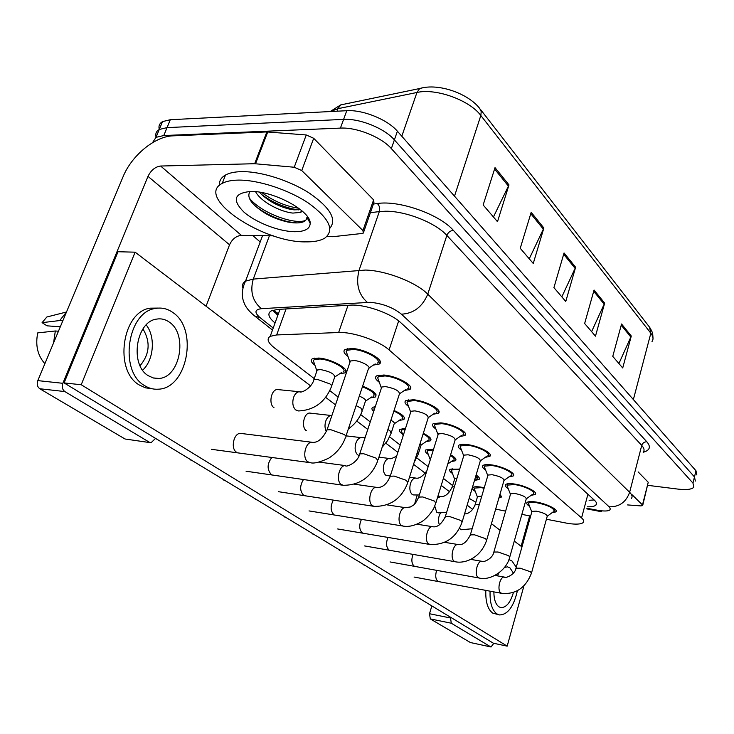 <?xml version="1.0" encoding="UTF-8"?>
<svg xmlns="http://www.w3.org/2000/svg" width="734" height="734" viewBox="0 0 734 734"><rect width="100%" height="100%" fill="white"/><g stroke="black" fill="none" stroke-linecap="round" stroke-linejoin="round"><path stroke-width="1.1" d="M452.474 473.485C449.758 471.641 448.951 470.237 450.061 469.255L459.723 469.099M428.298 454.465C425.417 452.465 424.591 450.942 425.83 449.887L433.528 449.364M402.617 434.244C399.544 432.078 398.7 430.427 400.094 429.298L405.48 428.5M373.689 411.48C371.734 409.673 371.404 408.287 372.707 407.342L375.303 406.581M314.923 365.229C311.152 362.367 310.262 360.229 312.28 358.825L318.703 358.054C331.731 358.779 351.219 369.899 344.962 372.89L339.686 373.762M475.265 491.422C472.705 489.716 471.916 488.413 472.907 487.495C474.017 486.688 476.458 486.532 480.229 487.009L484.247 487.752M508.231 488.716C505.497 486.908 504.662 485.504 505.726 484.495C506.937 483.596 509.579 483.403 513.653 483.908C524.544 485.183 538.609 492.165 535.104 494.487L531.058 495.377M485.596 470.035C482.697 468.072 481.843 466.549 483.027 465.475C484.284 464.567 486.899 464.347 490.89 464.815C502.184 466.035 516.984 473.549 513.103 476.017L508.846 476.935M461.53 450.171C458.447 448.043 457.576 446.391 458.915 445.226C460.209 444.327 462.796 444.088 466.677 444.51C478.394 445.657 494.01 453.777 489.706 456.401L485.211 457.355M435.913 429.032C432.61 426.702 431.72 424.903 433.234 423.646L440.868 422.867C453.052 423.931 469.558 432.748 464.787 435.528L460.025 436.51M408.572 406.462C405.03 403.902 404.122 401.948 405.847 400.59L413.315 399.755C425.995 400.718 443.51 410.324 438.18 413.279L433.133 414.279M379.331 382.322C375.524 379.506 374.597 377.368 376.56 375.891L383.818 375.019C397.03 375.854 415.673 386.387 409.71 389.506L404.342 390.525M347.98 356.449C343.87 353.329 342.934 350.971 345.173 349.384L352.173 348.476C365.963 349.155 385.873 360.77 379.175 364.064L373.45 365.073M529.563 506.322C526.984 504.653 526.177 503.341 527.122 502.414C528.287 501.524 530.948 501.35 535.104 501.891C545.619 503.212 559.014 509.717 555.831 511.91L551.986 512.763M546.399 519.232L568.309 523.48C576.062 524.571 580.998 524.269 583.126 522.599C584.292 521.452 583.778 519.901 581.567 517.929L389.093 349.925C379.157 340.824 352.65 331.658 338.631 332.52L276.663 334.943L270.204 336.337C266.46 338.796 267.8 342.585 274.213 347.714L314.235 378.634M495.67 509.112L505.625 511.139M521.865 514.36L530.627 516.103M469.164 498.331L475.843 502.285M329.786 390.644L338.145 397.103M360.715 414.545L370.257 421.922M389.653 436.895L400.195 445.043M416.765 457.851L428.151 466.65M443.373 478.403L452.639 485.569M476.109 475.045C479.137 476.999 480.1 478.495 478.972 479.531L474.981 480.339M450.593 454.805C455.254 457.392 456.86 459.374 455.438 460.741L451.226 461.576M423.307 433.335C429.785 436.546 432.152 439.042 430.418 440.804L425.977 441.657M394.057 410.499C402.571 414.325 405.81 417.362 403.773 419.6L399.085 420.472M362.633 386.148C373.423 390.552 377.661 394.176 375.349 397.011L370.386 397.883M500.001 494.221L501.166 497.248L498.909 497.964M152.516 142.68L156.012 137.341L163.783 135.542L340.429 128.101L343.604 119.385C359.825 118.33 384.561 128.377 394.378 139.891L694.465 476.916L695.346 481.054L694.465 476.916L394.378 139.891C384.561 128.377 359.825 118.33 343.604 119.385L167.049 127.615L343.604 119.385L346.76 110.706C362.972 109.577 387.644 119.624 397.397 131.221L695.97 470.751L696.832 474.935M156.085 137.304C155.158 133.863 156.223 131.248 159.269 129.468L167.049 127.615L159.269 129.468C158.397 126.028 159.48 123.413 162.517 121.615L170.297 119.715L346.76 110.706M495.019 167.636L483.156 204.97L497.496 221.714L508.992 184.913L495.019 167.636M493.441 216.98L508.992 184.913M531.187 212.328L520.241 248.294L533.251 263.478L543.876 228.008L531.187 212.328M529.251 258.808L543.876 228.008M621.56 324.006L612.762 356.366L622.716 367.982L631.286 336.025L621.56 324.006M618.918 363.55L631.286 336.025M594.063 290.031L584.64 323.511L595.476 336.163L604.651 303.114L594.063 290.031M591.604 331.649L604.651 303.114M564.051 252.955L553.922 287.636L565.767 301.463L575.621 267.24L564.051 252.955M561.831 296.866L575.621 267.24M587.347 506.818C591.732 506.91 594.595 506.332 595.935 505.084C597.1 503.882 596.614 502.276 594.485 500.285L400.736 322.648C390.938 313.198 364.431 303.986 350.283 305.151L277.388 309.445L271.039 310.977C267.231 313.601 268.525 317.565 274.929 322.868L275.048 322.96M594.136 499.964L589.099 500.294M340.429 128.101C356.66 127.12 381.478 137.166 391.35 148.607L692.969 483.1L693.859 487.192C691.749 489.44 686.446 490.073 677.95 489.101L647.819 485.339M260.194 241.972L252.799 235.55M277.81 315.363L272.864 310.188M531.783 511.993L531.957 511.378L536.205 511.13C543.49 512.69 547.151 514.442 547.188 516.415L531.563 572.768M528.939 504.781L528.801 502.983C529.829 502.194 532.178 502.038 535.848 502.524C547.995 505.084 554.087 508.029 554.133 511.359M477.384 497.092L477.568 496.459L481.733 496.267M474.678 489.917L474.559 488.082L481.036 487.651L484.119 488.202M499.671 495.331L499.496 496.689M510.433 494.45L510.625 493.753L514.855 493.468C522.443 495.074 526.232 496.936 526.214 499.047L509.836 556.776M507.589 487.101L507.442 485.101L514.451 484.578C524.058 485.706 536.462 491.853 533.361 493.909M487.761 475.825L488 475.045L492.184 474.724C500.12 476.384 504.038 478.357 503.946 480.623L486.752 539.802M484.926 468.347L484.33 466.824L484.789 466.108L491.734 465.53C501.698 466.604 514.745 473.228 511.323 475.403M463.668 456.034L463.943 455.135L468.081 454.786C476.375 456.511 480.449 458.603 480.275 461.044L462.2 521.736M460.851 448.419L460.181 446.685L460.713 445.905L467.576 445.263C477.917 446.281 491.679 453.438 487.89 455.75M438.005 434.941L438.317 433.922L442.391 433.537C451.098 435.345 455.319 437.565 455.062 440.207L436.014 502.469M435.216 427.188L434.464 425.225L435.088 424.362L441.831 423.674C452.575 424.619 467.136 432.39 462.925 434.84M451.869 471.916L451.749 469.87L459.567 469.604M475.889 475.77L477.265 478.935M454.566 479.219L454.777 478.504L456.988 478.109M450.401 455.429C453.768 457.484 454.869 459.044 453.685 460.117M427.683 452.823L427.078 451.226L427.564 450.538L433.344 449.951M420.224 443.134L421.013 445.29L418.472 453.383M423.123 433.922C428.28 436.62 430.115 438.693 428.628 440.143M401.984 432.537L401.314 430.73L401.874 429.986L405.232 429.252M238.027 180.105C258.304 179.711 289.279 189.932 309.142 203.557C329.483 218.695 334.722 230.192 324.887 238.045C320.529 240.715 314.189 241.991 305.876 241.871C262.68 242.761 194.519 197.198 222.237 183.381C226.044 181.326 231.302 180.243 238.027 180.105M219.457 185.317C219.117 180.94 221.127 177.518 225.494 175.031C229.311 172.94 234.577 171.811 241.293 171.646C260.744 171.187 290.068 180.527 309.895 193.482C330.346 207.878 337.007 219.466 329.896 228.228M259.359 192.161C267.194 200.382 277.186 206.025 289.352 209.089L294.068 209.869L300.49 209.63M255.579 191.702C260.836 201.832 280.617 211.933 292.884 213.08L300.711 212.392L302.307 211.153M294.729 231.724C279.094 231.577 255.735 222.558 243.844 211.998C231.907 199.932 234.128 193.097 250.523 191.482L250.863 191.473C273.479 190.767 310.895 211.098 310.17 223.209C310.078 228.852 304.931 231.687 294.729 231.724M250.129 191.482C247.936 194.446 248.569 198.171 252.037 202.639C260.735 212.053 272.598 218.503 287.609 221.98L293.196 222.806C301.986 223.411 306.564 221.585 306.913 217.328L310.17 223.209M261.772 192.565C273.433 201.079 285.746 206.309 298.701 208.245M249.459 198.253C261.598 213.493 295.646 225.265 305.757 220.283M261.276 194.235C270.617 201.189 281.067 206.08 292.627 208.887L298.756 209.915M254.854 205.74C264.937 213.576 276.314 218.961 289.003 221.897L297.059 222.934M308.106 219.475L308.473 218.255M632.231 494.872L642.479 504.928L648.232 482.275L642.736 505.331M638.14 471.898L648.232 482.275M491.037 646.984L470.384 642.534L491.037 646.984L493.799 643.314M430.308 618.909L429.509 613.734L450.52 617.991L451.291 623.221L430.308 618.909L470.384 642.534M431.849 605.908L429.509 613.734M451.291 623.221L490.734 646.865M521.112 546.279L529.664 515.91M450.52 617.991L450.704 617.34M627.579 504.928L640.81 505.9L642.663 505.598L642.479 504.928M301.747 170.545L294.224 167.242L254.661 163.719L266.864 131.927L306.252 134.964L313.693 138.286L301.747 170.545L362.926 230.577L373.606 199.887L373.945 202.474L363.761 231.797M313.693 138.286L373.606 199.887M266.864 131.927L172.995 135.845C154.957 136.24 131.615 155.516 123.028 176.83L37.801 380.616L62.849 383.304L147.993 176.362C151.03 170.205 155.241 166.765 160.645 166.031L254.661 163.719M150.342 442.675L125.037 438.996L151.039 442.767L155.562 438.382M62.849 383.304C61.702 386.901 62.362 389.653 64.831 391.561L39.801 388.754L125.037 438.996M39.801 388.754C37.315 386.873 36.654 384.157 37.801 380.616M64.831 391.561L149.516 442.318M206.061 306.225L229.54 244.807C232.238 239.027 236.201 235.88 241.413 235.385L273.424 235.853M326.722 236.651L332.915 236.697L362.018 233.476L363.321 233.073L362.926 230.577M241.908 433.555L240.605 433.363C233.696 432.84 230.292 448.804 236.596 452.263L236.66 452.3M271.855 457.484C267.103 463.704 266.892 469.356 271.222 474.458L271.286 474.503M333.328 500.111C330.245 506.139 330.419 510.974 333.851 514.607L333.906 514.644M361.458 519.36C358.908 525.168 359.174 529.654 362.257 532.82L362.302 532.847M387.974 537.416C385.836 542.976 386.167 547.151 388.956 549.94L389.002 549.968M413.003 554.381C411.196 559.684 411.563 563.584 414.104 566.061L414.15 566.088M303.481 479.531C299.701 485.724 299.729 490.945 303.564 495.193L303.628 495.23M436.657 570.346C435.124 575.41 435.51 579.043 437.831 581.264L437.868 581.291M310.987 413.224L309.812 413.058C303.83 412.737 300.949 427.417 306.362 430.73M417.187 495.129L414.627 503.983M440.428 513.057C438.189 517.167 437.877 521.112 439.464 524.883M310.546 385.836L135.12 252.175L81.217 384.744L507.176 646.14L523.92 585.925M521.966 546.922L514.286 541.077M500.111 530.278L491.441 523.663M472.742 509.424L467.136 505.148M449.713 491.872L441.235 485.413M425.28 473.256L413.563 464.328M397.856 452.364L385.809 443.18M367.78 429.445L356.724 421.022M335.511 404.856L325.639 397.333M278.874 389.69L277.424 389.506C271.121 389.387 268.332 404.241 274.011 407.728M135.12 252.175L118.027 251.734L64.087 382.919L493.404 643.232L507.176 646.14M81.217 384.744L64.087 382.919M493.872 591.879C493.927 599.366 495.606 604.339 498.909 606.807L500.872 607.605C506.24 607.679 510.433 602.623 513.442 592.439M513.424 573.144L509.928 567.841L507.561 566.868L504.533 567.364M485.816 590.384C485.44 601.779 487.725 609.339 492.67 613.074L499.469 614.936C507.699 614.762 513.681 606.688 517.415 590.732M516.259 567.189L511.892 560.904L508.919 559.602M490.083 591.173C489.697 602.596 491.973 610.165 496.9 613.899L499.469 614.936M498.946 572.896L497.368 575.841M148.332 375.735L153.415 378.019L158.783 378.469C180.105 377.781 188.088 334.172 169.26 322.088C165.37 319.327 161.177 318.336 156.681 319.097C135.946 321.308 129.441 365 148.332 375.735M142.653 370.156C153.883 359.999 155.718 336.787 146.213 324.942M140.075 365.706C149.708 354.155 150.672 341.888 142.965 328.915M158.241 308.087L150.176 308.17C122.073 311.555 113.623 370.798 139.359 385.02L145.451 387.836L151.883 388.708M172.967 312.592C167.535 308.675 161.663 307.307 155.333 308.473C127.266 311.867 118.807 371.294 144.497 385.552C148.828 388.304 153.397 389.525 158.205 389.194C187.353 388.635 198.538 329.346 172.967 312.592M66.473 312.042L59.693 320.556L42.077 322.657L47.004 325.832L60.307 326.795M62.821 320.776L59.693 320.556M44.875 363.706C37.608 355.504 35.232 345.228 37.746 332.887L55.325 330.988L58.454 331.217M55.325 330.988L53.564 342.916M66.5 311.996L46.848 316.996L42.077 322.657M410.609 412.435L410.985 411.269L414.967 410.856C424.114 412.737 428.509 415.114 428.133 417.976L408.031 481.899M407.856 404.544L407.012 402.287L407.737 401.351L414.343 400.617C425.518 401.47 440.969 409.939 436.262 412.545M381.304 388.35L381.744 387.02L385.616 386.589C395.259 388.561 399.828 391.103 399.333 394.213L378.074 459.86M378.597 380.322L377.661 377.735L378.496 376.716L384.919 375.946C396.571 376.68 413.013 385.974 407.746 388.726M349.879 362.523L350.393 361L354.137 360.55C361.431 360.954 371.991 367.046 368.44 368.752L345.916 436.216M347.237 354.348L346.182 351.384L347.164 350.265L353.357 349.467C365.523 350.072 383.075 360.311 377.166 363.22M390.901 420.252C394.002 421.94 395.057 423.224 394.075 424.105L391.424 432.326M393.874 411.077C401.039 414.389 403.728 416.995 401.938 418.903M374.111 410.205L373.881 408.893L374.872 407.893M359.311 396.103C364.541 398.36 366.55 400.168 365.33 401.526L362.568 409.856M362.431 386.745C371.835 390.607 375.514 393.782 373.468 396.259M316.785 371.294L317.244 369.964L320.685 369.578C330.419 371.615 335.053 374.221 334.594 377.386L331.713 385.836M314.253 363.275L313.335 360.623L314.189 359.669L319.877 358.99C331.364 359.632 348.558 369.441 343.026 372.083M272.929 310.17L278.434 313.638M587.916 494.266L581.567 517.929M286.058 308.931L276.663 334.943M348.026 305.28L338.631 332.52M398.672 320.905L389.093 349.925M344.686 104.081L340.704 104.907L337.943 108.678L330.603 111.531M423.39 87.649L419.701 88.52L416.949 92.475L337.943 108.678L337.025 111.201M330.162 111.55L340.704 104.907L419.701 88.52C438.648 82.786 468.42 93.704 479.733 108.494L481.22 111.577L480.825 115.504C469.659 100.219 435.886 87.997 416.949 92.475L401.801 136.23M651.994 341.576C653.664 339.209 653.278 336.429 650.838 333.218L649.507 327.125L480.421 109.375M633.369 399.562L650.838 333.218L480.825 115.504L454.502 196.162M397.397 131.221L391.35 148.607M695.97 470.751L692.969 483.1M170.297 119.715L163.783 135.542M563.675 254.239L575.181 268.415M593.705 291.27L604.229 304.243M621.23 325.208L630.891 337.126M530.774 213.667L543.399 229.228M494.578 169.022L508.488 186.179M586.961 508.277L599.77 510.671C608.981 511.653 612.083 510.359 609.082 506.772L401.434 314.18C393.13 307.518 382.772 303.555 370.386 302.307L261.432 308.684C254.634 309.546 254.193 312.537 260.102 317.657L273.213 328.043M242.844 288.086C241.908 285.113 242.798 282.801 245.532 281.14L253.267 279.094L365.349 270.057C385.616 270.406 416.178 282.278 427.766 294.169L629.634 492.294C632.176 494.844 632.726 496.927 631.286 498.533M373.404 204.043L377.322 203.529C399.186 200.033 439.629 214.374 453.392 230.403L646.847 441.795C644.314 441.776 642.608 442.987 641.736 445.428L629.634 492.294C626.01 502.276 619.157 507.102 609.082 506.772M401.434 314.18C413.627 313.528 422.399 306.858 427.766 294.169L446.85 235.412C435.73 222.833 405.728 210.933 385.561 211.227L379.322 211.585L359.091 270.204C355.669 283.627 358.394 294.334 367.266 302.307M646.847 441.795C651.131 446.85 649.911 450.346 643.186 452.282M643.195 452.245C644.681 450.41 644.195 448.144 641.736 445.428L446.85 235.412C448.144 232.348 450.318 230.669 453.392 230.403M261.432 308.684C252.579 301.362 249.854 291.499 253.267 279.094L269.396 235.797M377.322 203.529C379.487 205.658 380.157 208.346 379.322 211.585L370.395 212.704M260.102 317.657L254.625 315.969L252.808 314.501M596.935 510.194L598.247 511.103L601.577 511.653M277.966 314.923L273.947 311.675M363.825 564.987L364.945 565.345M362.871 564.088L365.394 565.694M515.828 568.712L515.974 568.199L520.213 568.208L530.599 571.823L531.425 573.272C525.682 587.861 515.791 594.549 501.772 593.347L500.707 592.843C496.799 590.026 500.111 576.043 504.414 577.098L504.579 577.126M472.155 528.746L461.466 529.755L459.466 528.397M474.916 505.396L475.109 504.772L479.274 504.625M341.053 550.858L340.071 550.261M338.952 549.913L340.539 550.628M493.679 552.619L493.854 552.041L498.065 552.014L508.781 555.757L509.671 557.354C506.588 570.602 490.184 580.998 479.293 578.043L478.1 577.484C473.981 574.529 477.366 560.271 481.917 561.308L482.155 561.345M314.803 534.939L313.757 534.306M312.647 533.976L314.253 534.691M470.155 535.526L470.347 534.866L474.522 534.811L485.605 538.683L486.569 540.453C480.605 557.886 465.117 563.813 455.419 561.785L454.089 561.171C449.749 558.069 453.208 543.536 458.025 544.536L444.703 542.325M286.985 518.076L285.884 517.406M284.783 517.085L286.407 517.819M445.116 517.342L445.354 516.589L449.474 516.488L460.943 520.516L461.98 522.48C456.163 537.701 445.52 545.041 430.051 544.49L428.546 543.821C423.968 540.554 427.491 525.746 432.592 526.7L433.042 526.773M257.469 500.175L256.304 499.469M255.212 499.175L256.863 499.9M418.426 497.936L418.701 497.092L422.756 496.964L434.638 501.139L435.748 503.322L433.886 507.946C433.078 510.231 427.004 518.8 421.105 522.048C414.334 525.773 408.306 527.113 403.012 526.058L401.314 525.324C396.479 521.883 400.048 506.79 405.462 507.68L406.076 507.79M446.593 512.47L438.253 512.864L436.721 512.176L434.748 506.056M437.391 497.973L440.73 496.533M451.979 487.725L452.19 487.037L454.401 486.66M419.353 494.973L413.637 494.955L411.921 494.202C409.756 491.771 409.288 488.193 410.499 483.449C411.728 479.953 413.407 478.146 415.563 478.045L416.141 478.137M390.277 476.082L385.57 475.1C383.267 472.549 382.753 468.833 384.038 463.952C385.286 460.447 387.038 458.622 389.268 458.484L390.02 458.603M417.389 452.144L418.197 454.263L414.159 462.42M147.993 176.362L229.54 244.807M160.645 166.031L241.413 235.385M267.736 131.946L255.542 163.746M294.224 167.242L306.252 134.964M226.1 481.155L224.852 480.394M223.787 480.128L225.448 480.853M389.91 477.21L390.222 476.238L394.195 476.082L406.517 480.431L407.728 482.862C401.489 498.735 390.295 506.57 374.156 506.368L372.211 505.561C367.11 501.928 370.716 486.578 376.459 487.358L377.285 487.514M192.675 460.888L191.345 460.08M190.308 459.842L191.987 460.567M359.366 455.007L359.743 453.906L363.596 453.713L376.404 458.255L377.716 460.97C371.248 477.146 359.779 485.257 343.301 485.293L341.053 484.394C335.658 480.568 339.273 464.952 345.375 465.604L319.152 462.09M157.012 439.262L155.59 438.4M157.094 439.308L156.269 438.914M326.566 431.17L327.015 429.904L330.74 429.693L344.062 434.427C346.072 435.858 346.549 436.877 345.494 437.482C342.31 446.18 336.713 453.08 328.704 458.181C319.951 462.292 313.794 463.787 310.216 462.668L307.61 461.677C301.913 457.649 305.491 441.795 311.968 442.263L240.376 433.363M359.128 455.594L357.522 454.768C355.054 452.071 354.504 448.208 355.852 443.198C357.137 439.684 358.935 437.84 361.256 437.657L362.22 437.803M387.901 429.518L389.91 430.72L391.103 433.317L387.534 440.721L382.166 447.217M356.128 405.627L360.899 408.095L362.192 410.985C359.568 418.307 354.953 424.28 348.347 428.922M326.391 431.61C324.777 428.573 324.566 425.05 325.777 421.05C327.08 417.545 328.942 415.683 331.346 415.444L331.915 415.472M313.409 380.983L313.868 379.707L317.29 379.359L329.869 383.891C331.823 385.35 332.291 386.423 331.273 387.112C324.96 402.315 314.024 410.26 298.481 410.948L295.582 409.866C292.765 406.847 292.104 402.672 293.609 397.36C294.94 393.892 296.839 392.002 299.316 391.69L300.857 391.91M272.993 310.152L278.158 314.381M280.012 309.289L270.204 336.337M555.831 511.91L556.143 510.754M379.175 364.064L380.12 361.211M409.71 389.506L410.508 387.011M438.18 413.279L438.859 411.095M464.787 435.528L465.365 433.611M489.706 456.401L490.211 454.713M513.103 476.017L513.534 474.531M535.104 494.487L535.471 493.175M501.166 497.248L501.505 496.056M344.962 372.89L345.806 370.386M375.349 397.011L376.083 394.809M403.773 419.6L404.397 417.655M430.418 440.804L430.95 439.088M455.438 460.741L455.897 459.227M478.972 479.531L479.375 478.183M650.196 328.025L652.636 333.016L653.003 338.035M162.517 121.615L156.012 137.341M596.476 503.056L595.935 505.084M272.479 330.061L254.625 315.969C248.973 311.372 245.404 306.84 243.927 302.38C242.908 299.967 240.183 292.169 245.532 281.14L262.543 235.697M586.796 508.891L597.99 511.048M547.353 516.176L553.289 511.8M554.409 510.341L554.776 509.038M531.957 511.378L515.974 568.199C515.121 574.933 504.827 578.676 504.414 577.098L494.955 575.419M531.755 511.726L528.452 503.579M528.801 502.983L529.159 501.689M501.772 593.347L414.059 577.043M499.799 495.624L500.166 494.358M464.521 513.919C469.072 513.763 472.595 510.717 475.109 504.772L477.568 496.459M477.357 496.79L474.192 488.661M341.071 550.867L337.979 548.986M526.416 498.762L532.425 494.386M533.691 492.753L534.077 491.395M510.625 493.753L493.854 552.041C492.661 559.418 482.045 562.85 481.917 561.308L470.668 559.372M510.396 494.129L507.047 485.752M507.442 485.101L507.827 483.752M479.293 578.043L390.038 561.932M314.822 534.948L311.647 533.022M504.194 480.293L510.268 475.916M511.699 474.1L512.112 472.687M458.025 544.536C462.622 545.417 466.723 542.187 470.347 534.866L488 475.045M487.725 475.449L484.33 466.824M484.789 466.108L485.202 464.714M455.218 561.749L364.614 545.931M287.012 518.094L283.755 516.112M480.568 460.658L486.697 456.3M488.33 454.263L488.761 452.795M463.943 455.135L445.354 516.589C441.464 524.26 437.207 527.627 432.592 526.7L416.875 524.195M463.631 455.585L460.181 446.685M460.713 445.905L461.154 444.446M429.766 544.444L337.649 528.957M257.515 500.203L254.157 498.166M455.401 439.749L461.576 435.427M463.438 433.152L463.897 431.62M438.317 433.922L418.701 497.092C414.426 506.405 413.031 504.964 410.508 506.937L405.462 507.68L386.91 504.864M437.959 434.418L434.464 425.225M402.636 525.994L309.014 510.919M454.777 478.504L452.19 487.037C448.713 494.037 444.74 497.175 440.281 496.459L437.95 496.12M474.412 480.742L476.329 479.375M477.623 477.742L478.008 476.421M454.529 478.862L451.327 470.494M451.749 469.87L452.153 468.567M426.876 470.76C422.674 476.522 418.903 478.953 415.563 478.045L409.508 477.228M447.777 464.007L452.63 460.594M454.098 458.778L454.511 457.401M430.298 459.768L427.078 451.226M396.654 456.117C392.286 458.475 389.827 459.264 389.268 458.484L378.946 457.163M421.325 444.887L427.445 440.648M429.096 438.629L429.546 437.198M403.168 435.739L401.314 430.73M401.874 429.986L402.324 428.573M300.711 212.392L301.435 210.401M222.237 183.381L225.494 175.031M287.609 221.98L289.003 221.897M292.627 208.887L289.352 209.089M152.956 377.9L158.783 378.469M150.176 308.17L155.333 308.473M226.145 481.183L222.686 479.082M428.546 417.435L434.748 413.169M436.868 410.618L437.363 409.022M410.985 411.269L390.222 476.238C384.368 490.119 376.542 486.991 376.459 487.358L354.504 484.211M410.563 411.811L407.012 402.287M407.737 401.351L408.242 399.782M373.652 506.295L278.544 491.707M192.739 460.924L189.17 458.759M399.828 393.58L406.03 389.387M345.375 465.604L345.402 465.613C345.705 467.631 357.761 462.897 359.743 453.906L381.744 387.02M381.249 387.607L377.661 377.735M378.496 376.716L379.038 375.083M342.622 485.192L246.055 471.219M369.028 368L375.212 363.908M311.968 442.263L312.179 442.345C317.749 442.905 322.694 438.758 327.015 429.904L350.393 361M349.824 361.642L346.182 351.384M347.164 350.265L347.742 348.567M309.308 462.548L211.364 449.3M365.211 437.271L361.256 437.657L346.035 435.849M394.442 423.637L400.617 419.435M402.489 417.178L402.966 415.701M374.23 409.847L373.881 408.893M331.878 415.572L309.601 413.077M365.771 400.966L371.982 396.819M374.111 394.314L374.624 392.773M317.244 369.964L313.868 379.707C312.234 387.213 301.656 393.598 299.426 391.736L277.213 389.525M335.117 376.744L341.356 372.67M316.749 370.505L313.335 360.623M314.189 359.669L314.739 358.091"/></g></svg>
